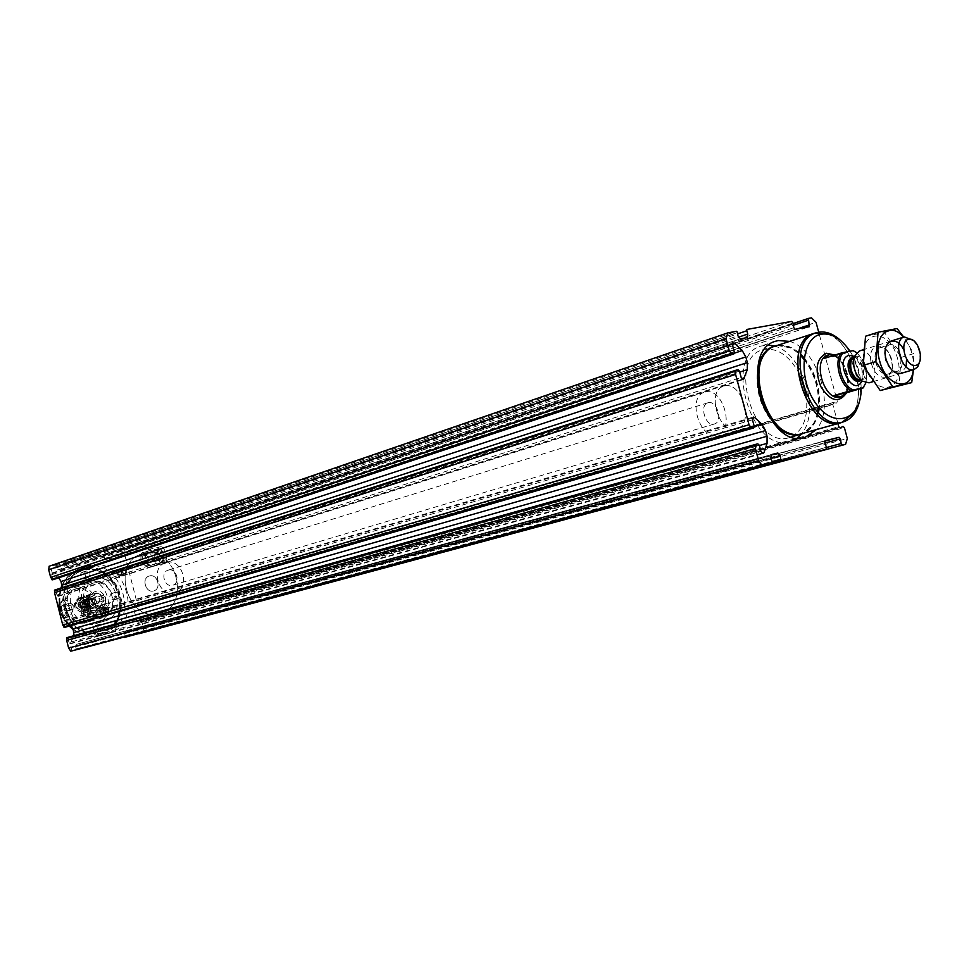 <?xml version="1.0" encoding="UTF-8"?>
<svg xmlns="http://www.w3.org/2000/svg" width="969" height="969" viewBox="0 0 969 969"><rect width="100%" height="100%" fill="white"/><g stroke="black" fill="none" stroke-linecap="round" stroke-linejoin="round"><path stroke-width="0.73" stroke-dasharray="4.84 3.63" d="M141.789 632.963L143.715 628.966L141.91 621.892L140.796 621.129L138.143 622.377L137.029 621.614L133.359 607.248L133.928 606.061L136.956 605.904L137.525 604.717L124.359 553.226L120.677 550.574L117.915 551.191L118.17 556.703L105.633 559.513L103.029 554.486L63.542 563.255L64.208 566.211L63.445 568.609L57.643 569.917L55.657 568.113L54.821 565.193L49.177 566.247L728.119 332.791M124.856 574.896L125.037 574.847C127.932 571.553 127.242 569.384 122.978 568.355C120.108 571.492 120.737 573.672 124.856 574.896M106.905 633.908L107.389 633.774C145.132 625.053 126.782 555.407 89.439 565.436L86.98 566.114C50.122 576.167 70.386 645.172 106.905 633.908M58.709 577.803L52.338 573.357L50.509 566.15M124.238 637.469L124.093 631.849L136.496 628.687L137.634 629.644L138.579 633.629M76.357 649.763L75.667 646.795L76.539 644.3L82.195 642.859L84.17 644.627L84.678 647.522M72.057 650.865L70.216 643.646L74.104 635.628M71.173 625.502L64.402 620.766L58.152 596.189L62.161 587.65M52.338 573.357L51.732 574.702L52.689 579.801M58.152 596.189L56.905 595.039L741.164 377.474M54.7 590.06L55.875 590.969L56.905 595.039M66.8 637.675L67.963 638.498L68.993 642.58L760.968 451.53M70.216 643.646L68.993 642.58M64.741 627.355L63.809 622.207L64.402 620.766M157.329 556.824L161.084 563.146C171.901 569.372 164.609 538.195 157.729 548.805L157.329 556.824M134.11 606.037L833.546 402.874L836.792 403.007L837.301 401.287L818.708 332.21M789.578 341.403C817.739 348.876 835.617 407.719 816.37 429.594M837.931 423.574L832.843 404.63L833.546 402.874M156.869 556.86L159.982 562.081L162.295 562.662C166.123 556.763 165.033 552.076 159.001 548.611L157.208 550.21L156.869 556.86M140.796 560.518C142.055 564.588 143.86 566.538 146.198 566.38C150.001 560.445 148.899 555.734 142.891 552.233C140.614 553.299 139.924 556.061 140.796 560.518M85.89 566.623C123.184 556.594 141.474 626.059 103.792 634.768C67.236 646.771 46.33 577.451 83.431 567.301L85.89 566.623M62.173 586.172C65.759 577.488 71.621 571.734 79.749 568.888L82.171 568.222C119.03 558.301 137.101 626.87 99.843 635.494C90.371 637.832 81.469 635.603 73.111 628.833M69.998 625.841C60.453 614.491 57.643 601.822 61.568 587.844M62.064 585.494L65.335 579.571L69.611 574.714L75.848 570.45L81.735 568.367C118.593 558.447 136.641 627.004 99.395 635.616L91.97 636.56L85.647 635.737L81.929 634.55L73.269 629.462M69.562 625.962C60.017 614.625 57.207 601.955 61.132 587.977M62.004 585.191L64.935 580.019C69.126 574.205 74.528 570.511 81.154 568.948C99.771 564.503 119.756 583.277 119.647 604.704C120.095 626.18 100.17 642.011 81.335 634.392L73.353 629.826M69.247 626.059C59.618 614.709 56.832 602.052 60.877 588.062M84.146 580.685C107.644 574.205 119.417 618.004 95.665 623.673C72.396 631.485 59.097 587.384 82.813 581.049L84.146 580.685M113.47 600.029L113.591 599.993C116.546 596.856 115.941 594.675 111.786 593.452L111.641 593.488C108.71 596.625 109.315 598.806 113.47 600.029M83.722 579.026L83.928 578.977C86.871 575.622 86.156 573.454 81.808 572.461C78.889 575.634 79.531 577.827 83.722 579.026M97.251 632.115L97.312 632.103C100.401 628.869 99.783 626.664 95.483 625.489C92.406 628.675 93 630.88 97.251 632.115M65.371 604.499C69.671 605.734 70.277 607.951 67.224 611.16C62.828 610.082 62.161 607.878 65.214 604.547L65.371 604.499M92.636 577.948C116.219 571.444 128.078 615.545 104.24 621.226C80.899 629.075 67.503 584.658 91.304 578.311L92.636 577.948M96.464 592.967C104.943 595.475 106.166 599.908 100.122 606.267C91.474 604.062 90.141 599.666 96.137 593.064L96.464 592.967M88.797 595.341C97.239 597.825 98.45 602.233 92.43 608.556C83.806 606.376 82.486 602.003 88.47 595.438L88.797 595.341M88.373 597.267C94.72 599.266 95.568 602.585 90.904 607.224C84.533 605.225 83.685 601.906 88.373 597.267M88.785 598.927C93.036 600.259 93.593 602.464 90.48 605.564C86.229 604.232 85.672 602.015 88.785 598.927M102.678 595.451C105.996 596.432 106.481 598.176 104.119 600.671C100.715 599.811 100.195 598.079 102.557 595.487L102.678 595.451M89.342 599.532C92.649 600.501 93.121 602.221 90.771 604.704C87.392 603.857 86.871 602.137 89.221 599.569L89.342 599.532M120.204 574.944L120.313 574.92C122.046 572.945 121.634 571.649 119.078 571.032C117.358 572.909 117.733 574.217 120.204 574.944M120.374 575.598C126.454 568.185 111.387 571.662 120.374 575.598M124.516 573.575L124.638 573.539C126.37 571.565 125.958 570.269 123.39 569.651C121.67 571.528 122.046 572.836 124.516 573.575M121.149 576.071L121.331 576.022C124.214 572.74 123.523 570.571 119.26 569.554C116.401 572.679 117.031 574.859 121.149 576.071M116.074 592.144C120.241 593.379 120.834 595.56 117.891 598.697C113.639 597.607 112.985 595.438 115.929 592.18L116.074 592.144M69.586 603.202C73.886 604.438 74.504 606.667 71.427 609.889C67.031 608.798 66.364 606.582 69.417 603.251L69.586 603.202M101.527 630.928L101.588 630.904C104.676 627.73 104.083 625.514 99.831 624.266L99.746 624.278C96.682 627.476 97.275 629.693 101.527 630.928M87.949 577.657L88.155 577.609C91.086 574.435 90.456 572.231 86.253 571.007L86.023 571.068C83.116 574.254 83.746 576.446 87.949 577.657M797.148 438.049L790.086 441.585C752.295 454.921 722.305 355.671 761.198 346.018L768.889 345.073M774.231 346.018C802.95 352.692 821.203 412.77 801.06 434.294M806.123 394.468C808.836 417.482 803.144 431.871 789.057 437.649C754.318 449.943 726.738 358.712 762.518 349.87L764.723 349.3C778.955 348.028 790.91 357.028 800.6 376.287M143.848 553.396C175.898 544.723 192.177 605.795 159.8 613.365C128.247 623.866 109.763 562.577 141.862 553.941L143.848 553.396C175.898 544.723 192.177 605.795 159.8 613.365C128.247 623.866 109.763 562.577 141.862 553.941L143.848 553.396M149.614 575.925C157.572 573.66 161.775 588.898 153.744 590.872C145.774 593.634 141.086 578.118 149.25 576.022L149.614 575.925C157.572 573.66 161.775 588.898 153.744 590.872C145.774 593.634 141.086 578.118 149.25 576.022L149.614 575.925M724.667 385.941C742.29 381.241 754.536 424.955 736.706 429.025C719.228 435.275 705.723 390.568 723.758 386.171L724.667 385.941C742.29 381.241 754.536 424.955 736.706 429.025C719.228 435.275 705.723 390.568 723.758 386.171L724.667 385.941M705.517 391.997C723.14 387.285 735.241 430.563 717.435 434.645C699.945 440.883 686.573 396.636 704.608 392.239L705.517 391.997M708.363 402.692C717.157 400.27 723.274 421.927 714.371 423.998C705.614 427.159 698.903 404.981 707.964 402.789L708.363 402.692M856.608 352.704C865.147 361.11 868.2 371.175 865.789 382.912C867.873 371.284 864.808 361.207 856.644 352.68M853.713 350.584L836.744 355.902L834.903 355.054M913.331 340.398C918.515 346.539 920.659 353.6 919.763 361.582M859.406 350.948L859.987 350.802C872.161 347.532 881.366 380.054 869.048 382.828M850.043 351.226C857.299 362.612 861.005 375.027 861.15 388.472M841.492 341.258C856.814 358.288 862.846 378.152 859.6 400.827M827.514 334.111C852.345 342.009 868.188 394.177 851.957 414.55M842.243 422.133L841.14 422.484M814.239 333.493L815.22 333.203M816.637 332.706C851.63 324.639 876.351 414.974 841.189 422.666M168.533 570.051C176.54 567.786 180.803 583.241 172.712 585.228C164.694 588.001 159.946 572.267 168.17 570.16L168.533 570.051M166.571 562.432C182.632 557.962 191.075 588.886 174.856 592.798C158.868 598.273 149.408 566.926 165.76 562.662L166.571 562.432M836.744 355.902L823.965 358.494M864.99 365.131C874.232 399.458 906.875 391.755 897.488 358.276C888.743 324.688 855.736 330.841 864.99 365.131M871.482 363.763C877.03 384.475 896.858 379.993 891.177 359.608C885.823 339.162 865.85 343.074 871.482 363.763M865.535 336.231L884.552 332.537L901.134 357.416L899.075 386.256M884.552 332.537L897.076 328.552M901.134 357.416L913.694 353.612L903.762 337.091M913.501 369.698L913.694 353.612M873.13 381.616L900.782 373.453L906.124 366.888M906.548 359.317L903.605 349.639M913.331 369.746C914.361 357.585 911.066 346.732 903.435 337.188M875.734 362.636C878.544 370.873 882.553 374.712 887.761 374.131C898.118 371.757 889.748 344.043 879.791 347.762C875.431 349.845 874.074 354.799 875.734 362.636M898.529 349.7C895.61 345.667 892.582 344.019 889.421 344.758C885.072 346.854 883.728 351.832 885.4 359.693C888.21 367.978 892.231 371.83 897.439 371.26C900.492 370.146 902.115 367.081 902.284 362.091M156.481 552.112L156.578 552.088C160.212 554.183 160.878 557.018 158.565 560.591C154.979 558.604 154.277 555.77 156.481 552.112M143.448 555.055L143.545 555.031C147.167 557.151 147.833 559.997 145.544 563.583C141.958 561.572 141.256 558.725 143.448 555.055M142.818 552.596L142.964 552.548C148.705 555.891 149.759 560.397 146.125 566.066C140.469 562.892 139.366 558.398 142.818 552.596M147.179 551.615L147.324 551.567C153.066 554.91 154.119 559.404 150.486 565.06L148.318 564.515C145.156 561.257 144.272 557.441 145.629 553.069L147.179 551.615M148.245 549.496L148.439 549.435C154.277 547.546 158.468 565.448 152.436 566.502L149.674 565.811C145.689 561.693 144.563 556.86 146.295 551.337L148.245 549.496M159.715 546.916L159.909 546.867C165.772 544.978 169.95 562.795 163.882 563.849C158.129 565.714 153.877 548.406 159.715 546.916M164.258 561.548L160.963 548.708L158.092 549.35L161.387 562.202L164.258 561.548L162.792 562.008L159.51 549.181L156.627 549.835L159.921 562.674L162.792 562.008M160.963 548.708L159.51 549.181M158.092 549.35L156.627 549.835M161.387 562.202L159.921 562.674M86.35 616.623L82.522 613.22L86.35 616.623L96.319 614.189L95.325 610.107L96.319 614.189M101.551 616.538L99.407 608.157L98.123 606.727L89.584 609.271L88.906 606.558L84.182 607.987L84.945 611.015L81.263 612.105L83.709 621.71L84.715 622.837L101.2 618.077L101.551 616.538C83.31 619.978 75.8 586.887 93.908 582.95C111.738 578.602 120.822 610.688 103.295 616.114L101.151 607.733C109.509 604.571 104.7 589.128 96.04 591.296C87.271 593.21 90.456 609.198 99.407 608.157M84.715 622.837C65.71 627.258 56.614 592.265 75.473 587.347C94.889 580.346 106.348 616.999 86.447 622.401L102.944 617.653C122.978 612.202 111.374 575.077 91.837 582.127C72.845 587.057 82.062 622.534 101.2 618.077M104.519 616.054C112.15 610.506 114.039 605.976 110.2 602.488C106.59 608.011 104.301 612.65 103.344 616.393L104.519 616.054C106.663 610.664 105.512 606.885 101.067 604.692L110.2 602.488M86.447 622.401L85.429 621.274L82.995 611.693L86.689 610.591L85.914 607.563L90.638 606.146C93.436 601.955 92.418 599.436 87.585 598.576C84.121 601.713 84.557 604.377 88.906 606.558M85.914 607.563C88.7 603.396 87.695 600.877 82.874 600.017C79.41 603.154 79.846 605.807 84.182 607.987M90.638 606.146L91.328 608.847C96.658 602.028 95.144 597.728 86.774 595.959C80.899 601.64 81.844 606.073 89.584 609.271M91.328 608.847L99.868 606.303C105.209 599.436 103.683 595.111 95.277 593.331C89.39 599.036 90.347 603.505 98.123 606.727M99.868 606.303L101.151 607.733M103.295 616.114L102.944 617.653M85.429 621.274C90.359 619.506 93.521 615.836 94.914 610.264C96.064 604.196 94.671 598.733 90.747 593.876L86.944 601.216L80.282 603.251L82.026 608.362L88.227 612.251C89.366 606.206 87.985 600.768 84.073 595.947L80.282 603.251M61.253 601.18C60.066 607.297 61.459 612.796 65.444 617.677L65.626 616.938C62.064 612.42 60.781 607.357 61.762 601.749L61.253 601.18L65.71 599.799C64.523 605.928 65.928 611.439 69.925 616.345L73.789 608.907L72.699 604.62L65.71 599.799C71.391 587.032 79.724 585.058 90.747 593.876L84.23 596.565L84.073 595.947M83.709 621.71C78.489 622.437 73.898 620.657 69.925 616.345L65.444 617.677M82.995 611.693C88.627 604.583 87.053 600.09 78.283 598.236C72.13 604.196 73.123 608.823 81.263 612.105M86.059 595.996C89.56 600.477 90.844 605.492 89.887 611.051L90.396 611.609L94.914 610.264L88.034 605.492L86.944 601.216M86.689 610.591C92.321 603.457 90.747 598.963 81.953 597.098C75.8 603.069 76.793 607.708 84.945 611.015M72.699 604.62L66.074 606.642L67.164 610.918L73.789 608.907M90.396 611.609C91.534 605.552 90.153 600.114 86.241 595.281M61.762 601.749L59.957 602.306C58.976 607.914 60.26 612.965 63.809 617.483L63.3 618.307L62.985 616.768L65.298 612.396L67.164 610.918M65.626 616.938L63.809 617.483M63.627 618.21C59.654 613.341 58.261 607.854 59.448 601.749L59.957 602.306M59.448 601.749L59.121 601.846C57.934 607.951 59.327 613.438 63.3 618.307M66.074 606.642L63.748 606.279L59.593 603.457L59.121 601.846M59.593 603.457L59.896 610.446L62.985 616.768M89.887 611.051L88.058 611.584C89.003 606.049 87.731 601.034 84.23 596.565M84.412 595.85C88.324 600.671 89.705 606.109 88.567 612.142L88.058 611.584M86.12 611.16L85.805 604.232L82.753 597.958M82.026 608.362L80.475 602.294M63.748 606.279L65.298 612.396M88.034 605.492L81.36 607.502M103.344 616.393C98.886 612.783 98.135 608.871 101.067 604.692M103.247 613.51L103.211 613.522C100.728 612.033 100.231 610.034 101.745 607.527C104.216 608.98 104.713 610.979 103.247 613.51M96.791 608.726C95.325 611.269 95.822 613.268 98.293 614.734L98.317 614.721C99.795 612.178 99.298 610.179 96.827 608.726L96.791 608.726M89.087 602.73C83.891 596.238 80.536 597.049 79.022 605.14C84.255 611.633 87.61 610.821 89.087 602.73M89.281 602.706C87.9 598.83 85.442 597.207 81.893 597.825C76.224 604.038 77.472 608.181 85.635 610.228C88.712 608.944 89.923 606.437 89.281 602.706M78.186 605.564L80.088 607.757L82.619 607.139L83.237 604.353L81.348 602.161L78.816 602.754L78.186 605.564L79.046 602.621L81.348 602.161L83.237 604.353L82.619 607.139L80.088 607.757L78.186 605.564M82.268 601.943L84.23 603.421L83.831 606.836L81.808 607.321L80.233 605.564L80.451 602.197L82.268 601.943L80.863 602.367M98.293 602.33C104.204 595.123 89.596 598.624 98.293 602.33M98.087 603.275L98.22 603.239C101.236 599.932 100.57 597.728 96.222 596.638C93.23 599.835 93.848 602.04 98.087 603.275M103.114 610.506L107.293 615.17C110.066 610.579 109.17 606.921 104.604 604.184L103.114 610.506M105.706 607.163L104.688 607.26L104.531 609.489L105.996 612.444L107.305 611.269L106.36 607.575L105.887 606.909L102.92 607.878L104.943 607.381M99.662 611.354L103.828 616.018C106.602 611.427 105.706 607.757 101.139 605.031L99.662 611.354M87.222 614.322L88.47 616.417L89.947 615.787L89.96 613.571L88.591 611.354L87.331 611.754L87.222 614.322M86.956 614.358L87.876 615.896C89.463 614.285 89.184 613.147 87.04 612.493L86.956 614.358M103.695 607.648L105.052 609.235L105.185 612.59L103.974 612.941L102.799 611.112L102.92 607.878M54.821 565.193L736.585 331.277M52.762 578.759L734.381 352.135M51.732 574.702L732.685 345.812M52.592 573.491L732.6 344.407M58.31 595.947L742.278 379.242M55.875 590.969L739.468 371.139M55.221 590L738.003 369.758M67.309 637.566L757.819 443.838M67.963 638.498L759.272 445.183M70.374 643.404L761.925 453.153M63.809 622.207L752.477 419.783M64.657 620.911L752.441 418.16M64.85 626.277L754.173 426.13M124.359 553.226L816.043 322.314M137.525 604.717L837.301 401.287M141.91 621.892L844.399 427.656M143.715 628.966L847.318 438.497M63.542 563.255L737.603 332.561L63.494 563.28M103.029 554.486L791.637 321.405M117.988 551.167L793.163 323.549L117.915 551.191M120.677 550.574L811.501 317.844M76.696 648.77L772.123 461.45M75.667 646.795L770.682 458.325M76.563 644.3L771.385 454.606L76.539 644.3M82.195 642.859L770.888 454.909M84.17 644.627L770.767 458.507M84.206 646.844L772.172 461.583M124.771 636.088L826.46 447.242M123.56 633.229L824.716 442.772M825.164 440.738L124.093 631.849L825.152 440.75M136.496 628.687L824.667 441.222M137.634 629.644L824.849 443.099M137.937 632.721L826.533 447.484M140.675 621.177L839.142 427.462L140.796 621.129M138.276 622.328L840.002 427.995M137.029 621.614L838.766 426.687M133.359 607.248L832.843 404.63M136.774 605.928L836.586 403.031M117.443 552.512L793.417 325.245M118.642 555.37L797.269 328.939M118.097 556.715L809.285 326.735M105.633 559.513L795.246 329.315M104.482 558.544L793.793 327.692M104.18 555.467L793.078 323.028M55.621 565.92L737.603 332.476M55.657 568.113L737.894 335.831M57.643 569.917L740.449 338.835M63.312 568.646L746.978 337.636M64.208 566.211L738.293 337.26M63.191 564.237L737.724 333.845M58.394 577.56L734.417 353.164M61.507 589.806L739.722 372.072M73.559 637.178L759.369 445.522M70.434 624.908L754.245 426.505M84.739 569.009L97.736 569.433L109.679 576.083L118.291 587.638L121.912 601.834L119.865 615.945L112.489 627.258L101.176 633.496L88.118 633.375L75.921 626.834L67.055 615.133L63.36 600.623L65.589 586.281L73.244 574.992L84.739 569.009M83.891 569.288L96.876 569.711L108.831 576.361L117.431 587.904L121.052 602.088L118.993 616.199L111.629 627.488L100.316 633.738L87.258 633.617L75.073 627.076L66.219 615.388L62.525 600.889L64.753 586.548L72.409 575.271L83.891 569.288M854.428 356.398C862.192 363.012 864.687 371.236 861.913 381.047M828.386 354.92L828.81 354.824C844.798 350.548 857.032 392.251 841.104 396.769M854.295 356.798L855.506 356.362C865.426 353.782 871.87 380.696 861.344 380.817M853.156 357.609L854.295 357.21C863.222 354.775 869.968 378.564 860.932 380.611L860.193 380.756M853.544 357.597C861.623 356.786 867.679 376.687 860.533 380.538M860.242 380.708L859.37 381.071M834.721 354.993C846.809 365.228 850.673 377.958 846.337 393.184M777.247 345.448L791.407 348.028L777.538 345.509L775.479 346.03L777.647 345.473C785.362 344.213 793.03 347.12 800.648 354.194M804.088 357.827C815.692 372.52 820.767 389.211 819.302 407.876M818.454 412.794C815.741 424.059 810.241 431.011 801.957 433.627C806.983 432.186 811.029 428.71 814.13 423.199L803.882 433.095M777.744 345.279L791.407 348.028L800.539 354.775M803.991 358.542C815.086 372.932 820.028 389.199 818.817 407.331M818.042 412.382L814.13 423.199L804.379 432.949M777.622 345.327C785.399 344.673 793.005 348.028 800.43 355.381M803.907 359.293C814.481 373.368 819.289 389.175 818.333 406.75M817.618 411.934C815.535 422.181 811.089 429.206 804.258 432.986M775.37 425.355C760.641 408.857 754.803 389.647 757.855 367.736M85.163 608.229C89.196 604.22 88.47 601.361 82.971 599.641C78.925 603.651 79.652 606.509 85.163 608.229M86.532 603.542C85.151 599.678 82.692 598.055 79.155 598.672C73.487 604.874 74.722 609.004 82.886 611.051C85.95 609.767 87.162 607.272 86.532 603.542M85.623 603.772C80.548 597.449 77.266 598.236 75.8 606.134C80.887 612.456 84.17 611.669 85.623 603.772M80.27 603.021L78.864 603.445M79.942 604.438L78.55 604.874M80.233 605.564L78.828 605.988M81.202 606.691L79.797 607.115M82.195 607.042L80.79 607.466M83.491 606.727L82.086 607.151M84.194 605.964L82.789 606.388M84.521 604.535L83.104 604.971M84.23 603.421L82.825 603.844M83.261 602.306L81.856 602.73M80.984 602.246L79.579 602.682M85.769 606.982L85.902 606.945C88.906 603.663 88.252 601.483 83.928 600.405C80.948 603.578 81.553 605.77 85.769 606.982M85.696 607.03L87.864 603.457L87.489 602.233C83.261 595.523 78.695 607.708 85.696 607.03M85.175 607.902L87.767 603.614L87.319 602.161C82.256 594.118 76.793 608.702 85.175 607.902M87.925 611.233L101.539 607.926L100.982 610.967C106.808 619.942 101.745 600.053 100.933 610.979L102.847 613.256L103.574 610.24L101.539 607.926L100.824 611.003L102.847 613.256L89.233 616.599M102.569 608.593L104.579 608.096M102.508 609.986L104.531 609.489M102.799 611.112L104.809 610.615M103.501 612.275L105.524 611.79M104.155 612.699L106.178 612.202M104.918 612.469L106.941 611.984M105.282 611.754L107.305 611.269M105.342 610.361L107.353 609.876M105.052 609.235L107.075 608.738M104.337 608.06L106.36 607.575M51.89 573.127L733.485 343.171M57.922 596.48L743.453 379.509M69.974 643.973L763.172 453.528M63.99 620.572L753.325 417.07M138.143 622.377L840.147 427.971M133.928 606.061L833.34 402.898M136.956 605.904L836.792 403.007M118.17 556.703L809.357 326.71M63.445 568.609L747.123 337.6M159.982 562.081L161.084 563.146M157.208 550.21L157.729 548.805M159.001 548.611L142.891 552.233M162.295 562.662L146.198 566.38M86.98 566.114L83.431 567.301M107.389 633.774L103.792 634.768M84.339 569.384L73.075 575.259L65.553 586.415L63.36 600.671L67.043 615.121L75.848 626.773L87.9 633.266L100.715 633.387L111.786 627.246L119.042 616.078L121.052 602.052L117.443 587.904L108.891 576.41L97.094 569.808L84.339 569.384M91.304 578.311L82.813 581.049M104.24 621.226L95.665 623.673M96.137 593.064L88.47 595.438M100.122 606.267L92.43 608.556M102.557 595.487L89.221 599.569M104.119 600.671L90.771 604.704M120.313 574.92L124.638 573.539M119.078 571.032L123.39 569.651M121.331 576.022L125.037 574.847M119.26 569.554L122.978 568.355M115.929 592.18L111.641 593.488M117.891 598.697L113.591 599.993M69.417 603.251L65.214 604.547M71.427 609.889L67.224 611.16M97.312 632.103L101.588 630.904M95.483 625.489L99.746 624.278M83.928 578.977L88.155 577.609M81.808 572.461L86.023 571.068M775.866 341.161L761.198 346.018M804.985 437.455L790.086 441.585M762.518 349.87L773.965 346.103M789.057 437.649L791.843 436.874M165.76 562.662L704.608 392.239M174.856 592.798L717.435 434.645M707.964 402.789L168.17 570.16M714.371 423.998L172.712 585.228M890.983 341.076L863.573 349.652M853.132 357.682L852.32 357.791M860.399 380.49C862.24 380.841 862.689 376.699 861.756 368.075C857.262 359.475 854.501 356.011 853.459 357.706M840.656 396.915C845.053 397.363 847.403 391.137 847.693 378.237C844.084 362.854 837.761 355.054 828.713 354.848L827.986 355.029M887.761 374.131L897.439 371.26M879.791 347.762L889.421 344.758M145.544 563.583L158.565 560.591M143.545 555.031L156.578 552.088M146.125 566.066L150.486 565.06M142.964 552.548L147.324 551.567M148.318 564.515L149.674 565.811M145.629 553.069L146.295 551.337M152.436 566.502L163.882 563.849M148.439 549.435L159.909 546.867M82.522 613.22L95.325 610.107M75.473 587.347L91.837 582.127M82.874 600.017L87.585 598.576M86.774 595.959L95.277 593.331M78.283 598.236L81.953 597.098M98.293 614.734L103.211 613.522M96.827 608.726L101.745 607.527M81.893 597.825L79.155 598.672C70.991 601.034 78.537 615.109 82.886 611.051L85.635 610.228M82.85 606.546L81.444 606.969M81.808 607.333L80.403 607.757M83.831 606.848L82.426 607.272M81.868 602.367L80.475 602.791M82.474 601.713L81.069 602.137M80.439 602.197L79.034 602.621M98.22 603.239L85.902 606.945L87.864 603.457L87.489 602.233L83.928 600.405L96.222 596.638M104.604 604.184L101.139 605.031M107.293 615.17L103.828 616.018M87.04 612.493L87.331 611.754M103.38 608.084L105.391 607.587M102.666 607.757L104.688 607.26M103.974 612.941L105.996 612.444M104.47 612.263L106.481 611.766M105.185 612.59L107.196 612.093M103.865 607.393L105.887 606.909"/><path stroke-width="1.45" d="M76.345 649.763L771.821 462.94L72.057 650.865L70.773 651.168L68.617 648.067L66.667 640.4L755.432 448.647L759.03 461.765L761.864 464.89L771.821 462.94L772.123 461.45L770.682 458.325L771.409 454.606M52.629 579.813L733.848 353.891L52.665 579.813L50.654 577.391L48.704 569.736L49.177 566.247M50.654 577.391L729.221 350.608L726.035 338.714L727.792 332.876L736.585 331.277L737.603 332.476L737.894 335.831L740.449 338.835L747.123 337.6L747.741 334.051L746.554 329.496L791.637 321.405L793.078 323.028L793.793 327.692L795.246 329.315L809.357 326.71L808.412 318.413L811.501 317.844L816.043 322.314L818.708 332.21M54.543 592.701L735.592 374.422L749.049 424.773L62.767 625.053L54.543 592.701L54.664 590.06L736.488 370.085M138.579 633.629L141.789 632.963M84.678 647.522L826 449.277L826.46 447.242L824.716 442.772L825.164 440.738L839.021 437.31L840.438 438.872L841.165 443.548L842.582 445.098L845.574 444.347L847.318 438.497L844.399 427.656L843.03 426.372L840.147 427.971L838.766 426.687L837.931 423.574M74.104 635.628L73.099 628.82L71.173 625.502M62.161 587.65L61.059 581.509L58.709 577.803M51.636 579.389L731.28 353.552L729.221 350.608M731.28 353.552L733.763 353.915M733.848 353.891L734.381 352.135L732.685 345.812L733.485 343.171L734.902 343.632L742.23 350.572L745.827 356.919L747.353 362.588L747.329 369.637L743.453 379.509L741.164 377.474L739.468 371.139L738.003 369.758L735.943 371.006L735.592 374.422M66.667 640.4L66.8 637.675L756.414 444.177L755.432 448.647M761.925 453.153L764.056 452.571L763.172 453.528L760.968 451.53L759.272 445.183L757.819 443.838L756.462 444.165L66.8 637.675M764.056 452.571L767.06 443.378L767.06 436.232L765.546 430.551L761.949 424.265L754.669 417.506L753.325 417.07L752.477 419.783L754.173 426.13L753.603 427.947L751.096 427.68L749.049 424.773M64.729 627.367L753.603 427.947L64.729 627.367L62.767 625.053M770.767 458.507L780.384 455.902L780.699 459.294L781.704 460.457L826 449.277L124.226 637.481M816.37 429.594L804.985 437.455C767.218 450.803 736.985 350.79 775.866 341.161L778.337 340.531L789.578 341.403M771.433 454.594L777.877 453.007L780.384 455.902M765.546 430.551L73.099 628.82L69.998 625.841M61.568 587.844L62.173 586.172M73.269 629.462L69.562 625.962M61.132 587.977L62.064 585.494M73.353 629.826L69.247 626.059M60.877 588.062L62.004 585.191M768.889 345.073L774.231 346.018M801.06 434.294L797.148 438.049M800.6 376.287L806.123 394.468M863.113 387.782L865.826 382.912L863.113 387.782L853.41 389.95C841.782 386.207 834.878 360.565 843.333 352.571L853.095 350.608L856.608 352.704M853.41 389.95L851.012 390.555C840.123 385.311 833.897 362.188 840.947 353.152L843.333 352.571M853.095 350.608L856.644 352.68M834.903 355.054L828.846 354.763L823.965 358.494L840.947 353.152M863.718 387.709L846.664 392.724L840.656 396.915C824.51 402.765 811.283 359.027 827.986 355.029L828.386 354.92M851.012 390.555L833.946 395.57L841.516 396.66M908.643 339.247C918.503 337.127 925.613 363.363 915.717 365.398C905.821 367.699 898.626 341.088 908.643 339.247M919.763 361.582L917.752 366.803L914.155 369.504C902.115 373.925 891.807 339.84 904.295 336.921L913.331 340.398M873.13 381.616L869.048 382.828L861.853 380.999C854.779 374.179 852.296 365.991 854.416 356.422L859.406 350.948L863.573 349.652M861.15 388.472C861.514 419.335 834.951 429.739 816.576 404.521C797.717 379.969 800.939 337.176 821.385 334.172C831.681 332.864 841.237 338.556 850.043 351.226M859.6 400.827C856.971 412.249 851.545 419.262 843.309 421.878C809.091 434.076 781.087 341.415 816.382 332.791L818.539 332.246C826.206 331.023 833.861 334.026 841.492 341.258M815.22 333.203L827.514 334.111M851.957 414.55L842.243 422.133M843.309 421.878L841.14 422.484C806.923 434.681 778.943 342.13 814.239 333.493L816.382 332.791M814.178 333.312L775.479 346.03C740.001 354.775 767.533 445.837 801.957 433.627L841.189 422.666C806.826 434.911 778.737 341.984 814.178 333.312L816.637 332.706M833.946 395.57L846.664 392.724M911.696 382.61L880.191 390.543L863.234 365.41L865.535 336.231L878.071 332.234L875.831 361.57L892.837 386.885L911.696 382.61L913.501 369.698M903.762 337.091L897.076 328.552L878.071 332.234M863.234 365.41L875.831 361.57M880.191 390.543L892.837 386.885M903.605 349.639C895.986 333.699 880.857 341.791 886.09 359.317C889.542 369.455 894.448 374.167 900.819 373.44L914.155 369.504M906.124 366.888L906.548 359.317M903.435 337.188C889.603 320.194 872.415 336.558 879.598 360.686C885.836 386.486 911.211 392.845 913.331 369.746M902.284 362.091L898.529 349.7M68.617 648.067L758.63 460.602M48.704 569.736L726.035 338.714M70.773 651.168L763.487 465.047M52.108 579.862L732.394 354.169M732.6 344.407L734.902 343.632M742.278 379.242L744.265 378.613M54.482 590.606L735.943 371.006M66.595 638.256L755.784 445.183M752.441 418.16L754.669 417.506M64.208 627.464L752.21 428.262M63.736 627.016L751.096 427.68M808.412 318.413L793.163 323.549L808.328 318.45M141.74 632.987L845.537 444.347M139.076 633.665L842.582 445.098M84.993 647.546L781.704 460.457M770.888 454.909L777.877 453.007M772.172 461.583L780.699 459.294M824.667 441.222L839.021 437.31M824.849 443.099L840.438 438.872M826.533 447.484L841.165 443.548M793.417 325.245L808.025 320.339M797.269 328.939L809.745 324.785M738.293 337.26L747.741 334.051M737.724 333.845L746.312 330.913M61.059 581.509L745.827 356.919M734.417 353.164L742.23 350.572M61.992 585.143L747.353 362.588M739.722 372.072L747.329 369.637M759.369 445.522L767.06 443.378M74.032 632.478L767.06 436.232M754.245 426.505L761.949 424.265M861.913 381.047C853.035 398.986 833.255 358.99 849.232 355.32L854.428 356.398L851.266 360.638L854.295 356.798M861.344 380.817L856.899 379.254C851.533 374.095 849.656 367.893 851.266 360.638L853.713 357.367M860.193 380.756C851.812 382.404 845.271 360.892 853.156 357.609M860.339 380.781L859.37 381.071C850.479 384.318 843.115 359.959 852.32 357.791L852.732 357.694M846.337 393.184C838.779 403.479 830.3 401.323 820.876 386.716C814.432 369.468 816.31 358.324 826.521 353.261L834.721 354.993M800.648 354.194L804.088 357.827M819.302 407.876L818.454 412.794M803.882 433.095C789.238 439.974 768.308 423.538 760.774 398.61C752.974 373.768 760.98 348.234 776.908 345.509L777.247 345.448M800.539 354.775L803.991 358.542M818.817 407.331L818.042 412.382M757.855 367.736C760.447 356.192 765.825 348.985 773.965 346.103L777.622 345.327M800.43 355.381L803.907 359.293M818.333 406.75L817.618 411.934M804.258 432.986L800.66 434.403C792.315 436.474 783.885 433.458 775.37 425.355M773.965 346.103L777.744 345.279M49.056 566.271L727.792 332.876M54.664 590.06L736.561 370.049M141.765 632.975L845.574 444.347M828.846 354.763L827.986 355.029M904.295 336.921L890.983 341.076M860.823 380.635L861.853 380.999M853.265 357.5L852.32 357.791M859.37 381.071L860.399 380.49M804.379 432.949L791.843 436.874"/></g></svg>
